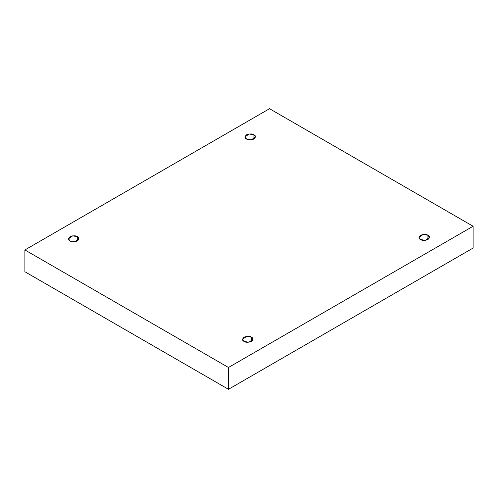 <?xml version="1.0" encoding="UTF-8"?>
<svg xmlns="http://www.w3.org/2000/svg" width="498" height="498" viewBox="0 0 498 498"><rect width="100%" height="100%" fill="white"/><g stroke="black" fill="none" stroke-linecap="round" stroke-linejoin="round"><path stroke-width="0.75" d="M427.95 239.519L427.95 235.255L423.138 234.44L419.036 237.39L420.561 239.519C418.606 238.635 418.606 237.21 420.561 235.255C423.954 234.128 426.413 234.128 427.95 235.255C429.911 236.145 429.911 237.565 427.95 239.519C424.564 240.652 422.099 240.652 420.561 239.519L425.373 240.335L429.481 237.39L427.95 235.255L427.95 239.519M251.465 341.416L251.465 337.152L246.653 336.337L242.545 339.281L244.076 341.416C242.121 340.526 242.121 339.107 244.076 337.152C247.462 336.019 249.928 336.019 251.465 337.152C253.42 338.036 253.42 339.462 251.465 341.416C248.072 342.543 245.614 342.543 244.076 341.416L248.888 342.232L252.99 339.281L251.465 337.152L251.465 341.416M77.439 240.945L77.439 236.681L72.627 235.865L68.519 238.81L70.05 240.945C68.089 240.055 68.089 238.635 70.05 236.681C73.436 235.548 75.901 235.548 77.439 236.681C79.394 237.565 79.394 238.984 77.439 240.945C74.046 242.072 71.588 242.072 70.05 240.945L74.862 241.754L78.964 238.81L77.439 236.681L77.439 240.945M253.924 139.048L253.924 134.784L249.112 133.968L245.01 136.913L246.535 139.048C244.58 138.164 244.58 136.738 246.535 134.784C249.928 133.651 252.386 133.651 253.924 134.784C255.879 135.668 255.879 137.093 253.924 139.048C250.538 140.175 248.072 140.175 246.535 139.048L251.347 139.863L255.455 136.913L253.924 134.784L253.924 139.048M228.476 389.287L473.1 248.054L473.1 226.254L228.476 367.48L228.476 389.287L228.476 367.48L24.9 249.946L269.524 108.713L473.1 226.254L473.1 248.054L228.476 389.287L24.9 271.746L24.9 249.946L24.9 271.746L228.476 389.287M228.476 367.48L473.1 226.254L269.524 108.713L24.9 249.946L228.476 367.48"/></g></svg>
